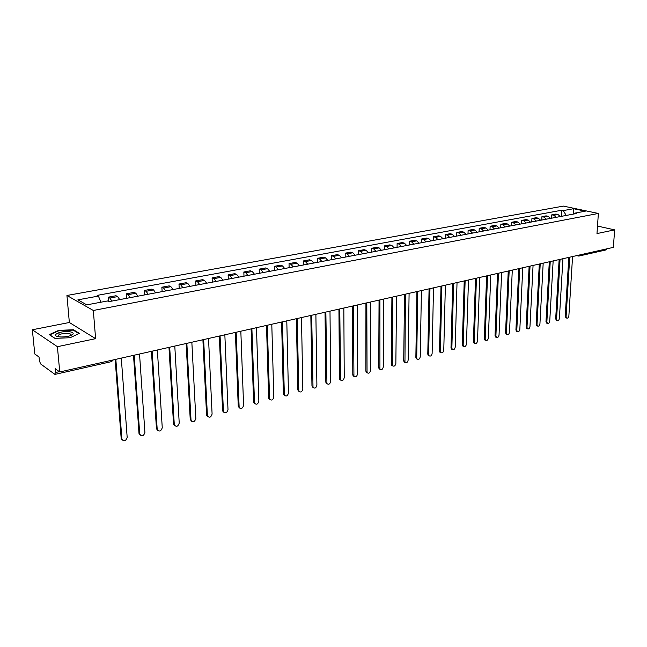 <?xml version="1.0" encoding="UTF-8"?>
<svg xmlns="http://www.w3.org/2000/svg" width="647" height="647" viewBox="0 0 647 647"><rect width="100%" height="100%" fill="white"/><g stroke="black" fill="none" stroke-linecap="round" stroke-linejoin="round"><path stroke-width="0.97" d="M32.35 329.768L57.397 346.687L59.759 371.96L613.348 247.372L614.65 229.871L596.979 233.575L598.37 213.453L563.367 206.102L66.94 295.477L69.35 322.489L32.35 329.768L34.784 353.982L39.038 357.039L39.41 360.808L40.624 363.938L54.736 374.265L55.529 372.518L59.354 371.661M57.397 346.687L95.619 338.672L93.322 310.471L598.37 213.453M59.759 371.96L55.165 368.644L55.529 372.518M614.65 229.871L597.496 226.062M606.829 248.836L605.818 249.977M560.367 216.543L558.005 214.521L555.902 214.06L551.786 214.82L553.889 215.289L556.25 217.319M551.6 218.193L551.786 214.82M550.589 218.387L548.227 216.341L546.125 215.872L541.943 216.648L544.038 217.125L546.4 219.179M541.765 220.053L541.943 216.648M540.641 220.263L538.28 218.193L536.185 217.715L531.931 218.508L534.026 218.985L536.387 221.064M531.761 221.937L531.931 218.508M530.524 222.172L528.17 220.077L526.076 219.6L521.741 220.401L523.835 220.886L526.197 222.989M521.579 223.854L521.741 220.401M520.237 224.105L517.883 222.002L515.788 221.509L511.389 222.325L513.475 222.819L515.829 224.938M511.235 225.803L511.389 222.325M509.771 226.078L507.41 223.951L505.331 223.45L500.851 224.283L502.929 224.784L505.291 226.927M500.705 227.793L500.851 224.283M499.12 228.092L496.767 225.932L494.688 225.423L490.127 226.272L492.205 226.782L494.559 228.949M489.997 229.806L490.127 226.272M488.291 230.13L485.929 227.954L483.859 227.437L479.217 228.294L481.287 228.82L483.649 231.003M479.095 231.869L479.217 228.294M477.26 232.208L474.906 230.008L472.836 229.483L468.113 230.356L470.183 230.89L472.536 233.098M467.999 233.955L468.113 230.356M466.034 234.327L463.681 232.103L461.618 231.561L456.814 232.459L458.869 233.001L461.222 235.233M456.709 236.082L456.814 232.459M454.606 236.478L452.253 234.23L450.199 233.68L445.306 234.594L447.36 235.144L449.705 237.409M445.217 238.25L445.306 234.594M442.969 238.678L440.623 236.398L438.569 235.84L433.587 236.77L435.633 237.328L437.979 239.616M433.514 240.458L433.587 236.77M431.112 240.91L428.775 238.606L426.729 238.039L421.658 238.986L423.696 239.552L426.033 241.865M421.593 242.706L421.658 238.986M419.038 243.183L416.7 240.854L414.67 240.28L409.502 241.242L411.532 241.824L413.87 244.162M409.446 244.995L409.502 241.242M406.745 245.504L404.407 243.151L402.385 242.56L397.121 243.539L399.142 244.129L401.472 246.499M397.08 247.324L397.121 243.539M394.209 247.866L391.88 245.48L389.866 244.881L384.504 245.884L386.51 246.483L388.839 248.877M384.48 249.702L384.504 245.884M381.439 250.276L379.118 247.866L377.112 247.251L371.645 248.27L373.642 248.885L375.964 251.303M371.637 252.12L371.645 248.27M368.418 252.726L366.105 250.292L364.115 249.669L358.543 250.704L360.525 251.327L362.838 253.778M358.543 254.586L358.543 250.704M355.146 255.225L352.841 252.759L350.868 252.128L345.183 253.179L347.156 253.818L349.453 256.301M345.199 257.102L345.183 253.179M341.616 257.781L339.319 255.282L337.354 254.635L331.555 255.711L333.512 256.366L335.809 258.873M331.596 259.673L331.555 255.711M327.819 260.385L325.522 257.854L323.573 257.191L317.661 258.29L319.61 258.954L321.891 261.501M317.717 262.286L317.661 258.29M313.738 263.038L311.458 260.474L309.525 259.803L303.492 260.927L305.416 261.598L307.697 264.178M303.564 264.955L303.492 260.927M299.375 265.747L297.102 263.151L295.186 262.464L289.031 263.612L290.94 264.3L293.204 266.904M289.12 267.68L289.031 263.612M284.712 268.505L282.456 265.885L280.555 265.181L274.271 266.346L276.172 267.049L278.42 269.694M274.385 270.454L274.271 266.346M269.75 271.328L267.502 268.667L265.626 267.955L259.212 269.144L261.089 269.864L263.329 272.541M259.342 273.293L259.212 269.144M254.473 274.207L252.241 271.514L250.381 270.786L243.838 271.999L245.69 272.735L247.914 275.444M243.984 276.188L243.838 271.999M238.88 277.151L236.665 274.417L234.821 273.673L228.132 274.918L229.968 275.662L232.176 278.412M228.302 279.14L228.132 274.918M222.948 280.151L220.748 277.385L218.921 276.625L212.095 277.895L213.906 278.655L216.106 281.437M212.289 282.157L212.095 277.895M206.668 283.216L204.484 280.418L202.689 279.641L195.718 280.935L197.505 281.72L199.68 284.534M195.936 285.246L195.718 280.935M190.04 286.354L187.873 283.507L186.101 282.723L178.976 284.041L180.739 284.842L182.891 287.697M179.219 288.392L178.976 284.041M173.04 289.557L170.897 286.678L169.15 285.869L161.863 287.219L163.602 288.036L165.737 290.932M162.13 291.611L161.863 287.219M155.66 292.832L153.541 289.913L151.827 289.088L144.378 290.463L146.085 291.304L148.195 294.239M144.669 294.903L144.378 290.463M137.892 296.18L135.797 293.22L134.107 292.371L126.489 293.787L128.163 294.644L130.257 297.62M126.812 298.275L126.489 293.787M119.719 299.61L117.641 296.601L115.991 295.736L108.195 297.183L109.836 298.057L111.907 301.081M108.526 301.526L108.195 297.183M566.222 215.443L563.262 210.598L573.517 208.706L585.276 211.181L575.005 213.114L574.164 213.947M563.262 210.598L561.636 210.251L97.147 295.396L98.401 296.075L77.899 299.844L86.787 304.866L107.499 300.968L108.793 301.672L576.671 213.47L575.005 213.114M66.94 295.477L93.322 310.471M69.35 322.489L95.619 338.672M54.922 338.373L70.127 337.726L79.338 333.383L73.532 329.752L58.683 330.366L49.285 334.636L54.922 338.373M561.281 216.373L561.636 210.251M98.401 296.075L100.956 302.198M573.517 208.706L573.671 214.036M71.13 335.009L70.588 335.033M57.793 336.141L57.211 336.416M59.079 334.661L58.893 332.663M58.715 330.795L58.683 330.366M73.58 330.326L73.532 329.752M566.23 317.928L565.211 316.31L568.81 257.393M569.748 257.183L566.101 316.593L566.602 318.049C567.742 318.397 568.495 317.653 568.875 315.825L572.571 256.552M556.727 320.564L555.676 318.931L559.137 259.568M560.067 259.366L556.566 319.214L557.067 320.669C558.224 321.041 559 320.297 559.388 318.437L562.939 258.719M547.055 323.233L545.987 321.591L549.303 261.784M550.233 261.574L546.869 321.882L547.37 323.338C548.559 323.735 549.352 322.982 549.748 321.09L553.153 260.919M69.755 331.757C61.158 330.326 49.665 335.55 58.901 336.788L60.826 336.974C66.641 336.99 70.669 336.076 72.901 334.24C73.693 333.076 72.642 332.243 69.755 331.757M70.749 335.558L70.499 334.038L68.55 333.488C61.174 333.351 57.761 334.418 58.303 336.691M55.06 338.365L49.779 334.863L58.877 330.722L73.273 330.132L78.845 333.617M537.236 325.951L536.137 324.301L539.299 264.041M540.221 263.83L537.018 324.6L537.52 326.048C538.725 326.468 539.533 325.716 539.938 323.791L543.189 263.159M527.24 328.716L526.116 327.058L529.125 266.329M530.047 266.119L526.998 327.358L527.491 328.797C528.728 329.25 529.553 328.49 529.974 326.541L533.063 265.44M517.082 331.523L516.419 331.296L515.926 329.857L518.773 268.659M519.695 268.448L516.807 330.164L517.301 331.604C518.562 332.073 519.412 331.321 519.832 329.331L522.768 267.761M506.755 334.386L506.051 334.135L505.566 332.704L508.243 271.028M509.165 270.818L506.447 333.019L506.933 334.442C508.227 334.952 509.092 334.192 509.521 332.17L512.287 270.114M496.249 337.289L495.505 337.022L495.028 335.607L497.527 273.438M498.441 273.228L495.909 335.922L496.386 337.338C497.705 337.88 498.586 337.119 499.039 335.057L501.619 272.516M485.557 340.249L484.781 339.958L484.312 338.551L486.625 275.889M487.531 275.687L485.185 338.874L485.654 340.282C487.005 340.856 487.911 340.096 488.364 337.993L490.774 274.959M474.68 343.258L473.863 342.95L473.402 341.551L475.521 278.388M476.435 278.186L474.275 341.875L474.736 343.274C476.111 343.889 477.041 343.128 477.51 340.985L479.726 277.442M465.128 280.725L463.171 344.932L463.616 346.315L462.751 345.983L462.298 344.6L464.222 280.935M462.751 345.983L463.616 346.315C465.031 346.97 465.977 346.21 466.463 344.026L468.485 279.973M452.326 349.437L451.436 349.073L450.999 347.706L452.722 283.523M453.62 283.321L451.865 348.046L452.302 349.412C453.749 350.116 454.72 349.348 455.221 347.124L457.033 282.553M440.825 352.607L439.92 352.219L439.491 350.868L441.003 286.16M441.901 285.958L440.356 351.216L440.785 352.566C442.257 353.311 443.26 352.55 443.769 350.278L445.379 285.173M429.123 355.842L428.193 355.421L427.78 354.095L429.074 288.845M429.964 288.643L428.646 354.443L429.058 355.769C430.562 356.57 431.581 355.801 432.123 353.48L433.506 287.842M417.202 359.125L416.256 358.673L415.859 357.37L416.919 291.579M417.8 291.376L416.717 357.726L417.113 359.036C418.649 359.886 419.701 359.125 420.251 356.756L421.415 290.568M405.054 362.482L404.092 361.988L403.712 360.711L404.537 294.369M405.41 294.167L404.949 362.352C406.518 363.258 407.594 362.506 408.168 360.08L409.09 293.342M392.689 365.887L391.702 365.361L391.338 364.115L391.912 297.208M392.786 297.013L392.551 365.733C394.16 366.703 395.26 365.943 395.859 363.468L396.53 296.164M380.088 369.364L379.077 368.798L378.73 367.577L379.053 300.103M379.918 299.909L379.918 369.17C381.56 370.205 382.692 369.453 383.315 366.922L383.736 299.043M367.237 372.907L366.21 372.292L365.878 371.111L365.935 303.055M366.8 302.861L367.051 372.672C368.725 373.78 369.89 373.036 370.537 370.44L370.691 301.979M354.152 376.514L353.092 375.85L352.793 374.71L352.566 306.063M353.424 305.869L353.933 376.239C355.64 377.419 356.829 376.683 357.516 374.031L357.395 304.972M340.799 380.193L339.724 379.474L339.44 378.382L338.939 309.129M339.78 308.942L340.557 379.87C342.295 381.132 343.525 380.404 344.236 377.686L343.832 308.029M327.196 383.938L326.096 383.161L325.837 382.118L325.029 312.258M325.862 312.072L326.921 383.574C328.692 384.916 329.954 384.197 330.698 381.415L329.994 311.142M313.318 387.755L311.959 385.935L310.843 315.453M311.668 315.267L313.011 387.343C314.814 388.774 316.116 388.071 316.901 385.216L315.882 314.321M299.157 391.653L297.806 389.826L296.366 318.712M297.183 318.526L298.825 391.184C300.661 392.713 301.995 392.017 302.82 389.09L301.486 317.556M284.712 395.632L283.37 393.797L281.591 322.036M282.399 321.85L284.356 395.099C286.225 396.732 287.591 396.045 288.457 393.044L286.791 320.863M269.977 399.684L268.634 397.848L266.507 325.433M267.3 325.247L269.589 399.086C271.481 400.825 272.888 400.161 273.81 397.08L271.789 324.244M254.934 403.817L253.6 401.981L251.109 328.894M251.893 328.716L254.522 403.154C256.438 405.006 257.886 404.359 258.857 401.197L256.471 327.689M239.576 408.039L238.25 406.203L235.379 332.437M236.155 332.259L239.139 407.303C241.08 409.276 242.56 408.645 243.587 405.402L240.83 331.207M223.894 412.349L222.576 410.505L219.317 336.052M220.069 335.882L223.433 411.532C225.399 413.635 226.919 413.021 228.003 409.688L224.849 334.806M207.873 416.741L206.571 414.905L202.899 339.748M203.643 339.578L207.404 415.851C209.377 418.083 210.938 417.485 212.095 414.072L208.528 338.478M191.512 421.229L190.226 419.402L186.126 343.517M186.854 343.355L191.027 420.259C193.008 422.62 194.618 422.054 195.839 418.552L191.844 342.231M174.787 425.815L173.525 423.995L168.972 347.382M169.692 347.221L174.294 424.764C176.291 427.263 177.933 426.721 179.227 423.122L174.795 346.072M157.698 430.498L156.461 428.686L151.438 351.321M152.142 351.167L157.197 429.357C159.194 432.002 160.885 431.484 162.26 427.796L157.358 349.995M140.229 435.285L139.008 433.482L133.508 355.357M134.196 355.203L139.728 434.056C141.725 436.846 143.456 436.353 144.912 432.576L139.534 354.006M122.364 440.178L121.175 438.383L115.166 359.489M115.837 359.336L121.879 438.917C123.884 441.788 125.655 441.311 127.184 437.485L121.296 358.106M128.163 294.644L135.797 293.22M146.085 291.304L153.541 289.913M163.602 288.036L170.897 286.678M180.739 284.842L187.873 283.507M197.505 281.72L204.484 280.418M213.906 278.655L220.748 277.385M229.968 275.662L236.665 274.417M245.69 272.735L252.241 271.514M261.089 269.864L267.502 268.667M276.172 267.049L282.456 265.885M290.94 264.3L297.102 263.151M305.416 261.598L311.458 260.474M319.61 258.954L325.522 257.854M333.512 256.366L339.319 255.282M347.156 253.818L352.841 252.759M360.525 251.327L366.105 250.292M373.642 248.885L379.118 247.866M386.51 246.483L391.88 245.48M399.142 244.129L404.407 243.151M411.532 241.824L416.7 240.854M423.696 239.552L428.775 238.606M435.633 237.328L440.623 236.398M447.36 235.144L452.253 234.23M458.869 233.001L463.681 232.103M470.183 230.89L474.906 230.008M481.287 228.82L485.929 227.954M492.205 226.782L496.767 225.932M502.929 224.784L507.41 223.951M513.475 222.819L517.883 222.002M523.835 220.886L528.17 220.077M534.026 218.985L538.28 218.193M544.038 217.125L548.227 216.341M553.889 215.289L558.005 214.521M109.836 298.057L117.641 296.601M111.494 361.624L112.06 360.185M578.402 256.042L579.89 254.902M578.192 256.066L577.423 255.46M566.101 316.593L565.211 316.31M556.566 319.214L555.676 318.931M546.869 321.882L545.987 321.591M537.018 324.6L536.137 324.301M526.998 327.358L526.116 327.058M516.807 330.164L515.926 329.857M506.447 333.019L505.566 332.704M495.909 335.922L495.028 335.607M485.185 338.874L484.312 338.551M474.275 341.875L473.402 341.551M463.171 344.932L462.298 344.6M451.865 348.046L450.999 347.706M440.356 351.216L439.491 350.868M428.646 354.443L427.78 354.095M416.717 357.726L415.859 357.37M404.561 361.075L403.712 360.711M392.187 364.479L391.338 364.115M379.571 367.957L378.73 367.577M366.72 371.491L365.878 371.111M353.626 375.098L352.793 374.71M340.273 378.778L339.44 378.382M326.662 382.523L325.837 382.118M312.776 386.348L311.959 385.935M298.615 390.246L297.806 389.826M284.17 394.225L283.37 393.797M269.427 398.285L268.634 397.848M254.384 402.426L253.6 401.981M239.026 406.656L238.25 406.203M223.344 410.974L222.576 410.505M207.331 415.382L206.571 414.905M190.978 419.887L190.226 419.402M174.261 424.489L173.525 423.995M157.181 429.196L156.461 428.686M139.728 434L139.008 433.482M121.879 438.917L121.175 438.383M55.116 374.362L111.543 361.616L113.314 359.902M605.891 249.96L578.952 256.042L576.59 255.646M566.602 318.049L565.713 317.766M557.067 320.669L556.177 320.386M547.37 323.338L546.489 323.047M70.636 335.599L70.499 334.038M70.927 335.372L72.901 334.24M537.52 326.048L536.63 325.748M527.491 328.797L526.609 328.498M517.301 331.604L516.419 331.296M506.933 334.442L506.051 334.135M496.386 337.338L495.505 337.022M485.654 340.282L484.781 339.958M474.736 343.274L473.863 342.95M452.302 349.412L451.436 349.073M440.785 352.566L439.92 352.219M429.058 355.769L428.193 355.421M417.113 359.036L416.256 358.673M404.949 362.352L404.092 361.988M392.551 365.733L391.702 365.361M379.918 369.17L379.077 368.798M367.051 372.672L366.21 372.292M353.933 376.239L353.092 375.85M340.557 379.87L339.724 379.474M326.921 383.574L326.096 383.161M313.011 387.343L312.194 386.922M298.825 391.184L298.016 390.756M284.356 395.099L283.556 394.662M269.589 399.086L268.796 398.649M254.522 403.154L253.737 402.701M239.139 407.303L238.363 406.842M223.433 411.532L222.665 411.063M207.404 415.851L206.644 415.374M191.027 420.259L190.275 419.774M174.294 424.764L173.558 424.262M157.197 429.357L156.477 428.848M139.728 434.056L139.016 433.539"/></g></svg>

